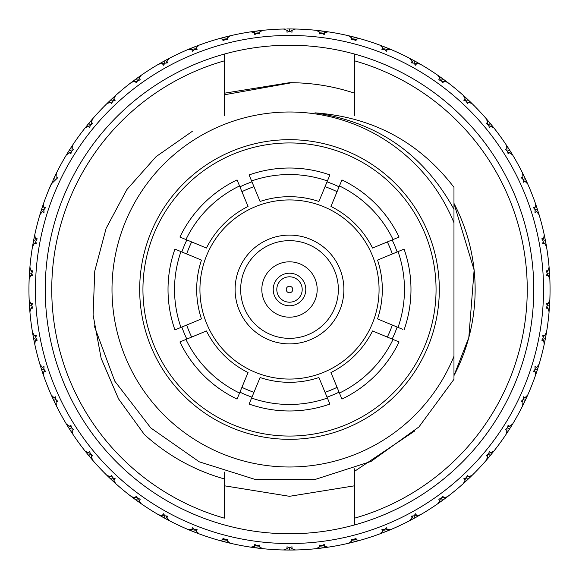 <?xml version="1.0" encoding="UTF-8"?>
<svg xmlns="http://www.w3.org/2000/svg" width="579" height="579" viewBox="0 0 579 579"><rect width="100%" height="100%" fill="white"/><g stroke="black" fill="none" stroke-linecap="round" stroke-linejoin="round"><path stroke-width="0.87" d="M181.864 251.966A113.991 113.991 0 0 1 186.851 239.93M239.93 186.851A113.991 113.991 0 0 1 251.966 181.864M327.034 181.864A113.991 113.991 0 0 1 339.07 186.851M392.149 239.93A113.991 113.991 0 0 1 397.136 251.966M186.691 253.964A108.78 108.78 0 0 1 191.671 241.928L195.897 243.679M241.928 191.671A108.78 108.78 0 0 1 253.964 186.691M337.072 191.671A108.78 108.78 0 0 0 325.036 186.691L323.285 190.911M387.329 241.928A108.78 108.78 0 0 1 392.309 253.964M180.959 327.41L201.463 318.913A92.821 92.821 0 0 1 201.463 260.087L180.959 251.59A114.968 114.968 0 0 0 180.959 327.41L174.938 329.907A121.481 121.481 0 0 1 174.938 249.093L180.959 251.59M402.861 329.408L377.537 318.913A92.821 92.821 0 0 0 377.537 260.087L398.041 251.59A114.968 114.968 0 0 1 398.041 327.41M142.941 289.5A146.559 146.559 0 0 1 289.5 142.941A146.559 146.559 0 0 1 436.059 289.5A146.559 146.559 0 0 1 289.5 436.059A146.559 146.559 0 0 1 142.941 289.5M379.064 289.5A89.564 89.564 0 0 1 289.5 379.064A89.564 89.564 0 0 1 199.936 289.5A89.564 89.564 0 0 1 289.5 199.936A89.564 89.564 0 0 1 379.064 289.5M397.136 327.034A113.991 113.991 0 0 1 392.149 339.07M339.07 392.149A113.991 113.991 0 0 1 327.034 397.136M251.966 397.136A113.991 113.991 0 0 1 239.93 392.149M186.851 339.07A113.991 113.991 0 0 1 181.864 327.034M251.59 398.041L260.087 377.537A92.821 92.821 0 0 0 318.913 377.537L327.41 398.041A114.968 114.968 0 0 1 251.59 398.041L249.093 404.062A121.481 121.481 0 0 0 329.907 404.062L327.41 398.041M372.55 330.949L393.054 339.446A114.968 114.968 0 0 1 339.446 393.054L330.949 372.55A92.821 92.821 0 0 0 372.55 330.949M393.054 339.446L399.083 341.943A121.481 121.481 0 0 1 341.943 399.083L339.446 393.054M341.444 397.874L341.943 399.083M398.041 251.59L404.062 249.093A121.481 121.481 0 0 1 404.062 329.907M330.949 206.45L339.446 185.946A114.968 114.968 0 0 1 393.054 239.554L372.55 248.051A92.821 92.821 0 0 0 330.949 206.45M339.446 185.946L341.943 179.917A121.481 121.481 0 0 1 399.083 237.057L393.054 239.554M327.41 180.959L318.913 201.463A92.821 92.821 0 0 0 260.087 201.463L251.59 180.959A114.968 114.968 0 0 1 327.41 180.959L329.907 174.938A121.481 121.481 0 0 0 249.093 174.938L251.59 180.959L249.093 174.938M329.408 176.139L329.907 174.938M206.45 248.051L185.946 239.554A114.968 114.968 0 0 1 239.554 185.946L248.051 206.45A92.821 92.821 0 0 0 206.45 248.051M179.917 237.057L185.946 239.554L179.917 237.057A121.481 121.481 0 0 1 237.057 179.917L239.554 185.946M174.938 329.907L176.139 329.408M176.139 249.592L174.938 249.093M239.554 393.054L237.057 399.083A121.481 121.481 0 0 1 179.917 341.943L206.45 330.949A92.821 92.821 0 0 0 248.051 372.55L239.554 393.054A114.968 114.968 0 0 1 185.946 339.446M392.309 325.036A108.78 108.78 0 0 1 387.329 337.072M337.072 387.329A108.78 108.78 0 0 1 325.036 392.309M253.964 392.309A108.78 108.78 0 0 1 241.928 387.329M191.671 337.072A108.78 108.78 0 0 1 186.691 325.036M35.464 289.5A254.036 254.036 0 0 1 289.5 35.464A254.036 254.036 0 0 1 543.536 289.5A254.036 254.036 0 0 1 289.5 543.536A254.036 254.036 0 0 1 35.464 289.5M549.724 276.48L549.847 279.172A260.55 260.55 0 0 1 549.847 299.828L549.789 301.102M549.355 270.473L549.847 279.172L549.688 275.814L549.847 279.172L548.356 275.749L546.431 275.85L547.249 273.281L546.113 270.842L548.038 270.697L549.087 267.114L549.203 268.475L549.087 267.114A260.55 260.55 0 0 0 546.496 246.625L544.593 243.412L542.697 243.759L543.182 241.11L541.756 238.823L543.645 238.439L544.231 234.756L544.499 236.008M538.94 214.23L539.1 214.751A260.55 260.55 0 0 1 544.231 234.756L544.919 238.049M527.541 183.557L527.759 184.057A260.55 260.55 0 0 1 535.365 203.265L539.1 214.751L536.805 211.805L534.967 212.384L535.119 209.692L533.411 207.608L535.242 206.993L535.365 203.265L535.785 204.467M512.386 154.557L512.668 155.027A260.55 260.55 0 0 1 522.62 173.128L527.759 184.057L525.117 181.422L523.365 182.226L523.177 179.541L521.223 177.681L522.96 176.841L522.62 173.128L523.184 174.272M491.955 125.491L494.053 128.118A260.55 260.55 0 0 1 506.191 144.83L512.668 155.027L509.715 152.747L508.072 153.761L507.551 151.119L505.38 149.52L507.001 148.47L506.191 144.83L506.9 145.894M469.801 101.412L472.211 103.75A260.55 260.55 0 0 1 486.353 118.811L494.053 128.118L490.84 126.222L489.342 127.438L488.488 124.883L486.136 123.566L487.612 122.321L486.353 118.811L487.243 119.839M444.802 80.293L447.495 82.319A260.55 260.55 0 0 1 463.41 95.484L472.211 103.75L468.787 102.273L467.448 103.67L466.29 101.238L463.786 100.232L465.096 98.814L463.41 95.484L464.358 96.338M419.804 63.878L420.282 64.146A260.55 260.55 0 0 1 437.717 75.219L447.495 82.319L443.905 81.284L442.761 82.833L441.299 80.568L438.694 79.88L439.816 78.31L437.717 75.219L438.766 75.943M390.499 49.324L391.006 49.533A260.55 260.55 0 0 1 409.693 58.327L420.282 64.146L416.591 63.574L415.65 65.253L413.92 63.183L411.242 62.836L412.161 61.135L409.693 58.327L410.822 58.92M359.602 38.561L360.131 38.706A260.55 260.55 0 0 1 379.773 45.09L391.006 49.533L387.271 49.425L386.548 51.213L384.572 49.374L381.879 49.36L382.567 47.558L379.773 45.09L380.968 45.531M327.598 31.751L328.141 31.831A260.55 260.55 0 0 1 348.428 35.703L360.131 38.706L356.411 39.061L355.919 40.928L353.726 39.358L351.048 39.676L351.511 37.801L348.428 35.703L349.673 35.992M294.993 29.008L295.536 29.022A260.55 260.55 0 0 1 316.156 30.318L328.141 31.831L324.501 32.648L324.24 34.566L321.866 33.278L319.253 33.937L319.478 32.019L316.156 30.318L317.422 30.448M289.022 28.95L295.536 29.022L292.033 30.289L292.011 32.221L289.5 31.244L286.989 32.221L286.967 30.289L283.464 29.022L285.165 28.986L283.464 29.022A260.55 260.55 0 0 0 262.844 30.318L259.522 32.019L259.747 33.937L257.134 33.278L254.76 34.566L254.499 32.648L250.859 31.831L252.126 31.642M230.037 35.826L230.572 35.703A260.55 260.55 0 0 1 250.859 31.831L261.491 30.463M198.713 45.278L199.227 45.09A260.55 260.55 0 0 1 218.869 38.706L230.572 35.703L227.489 37.801L227.952 39.676L225.274 39.358L223.081 40.928L222.589 39.061L218.869 38.706L220.1 38.366M54.896 176.146L56.38 173.128A260.55 260.55 0 0 1 66.332 155.027L72.802 144.83A260.55 260.55 0 0 1 84.947 128.118L92.647 118.811A260.55 260.55 0 0 1 106.789 103.75L115.59 95.484A260.55 260.55 0 0 1 131.505 82.319L141.283 75.219A260.55 260.55 0 0 1 158.718 64.146L169.307 58.327A260.55 260.55 0 0 1 187.994 49.533L199.227 45.09L196.433 47.558L197.121 49.36L194.428 49.374L192.452 51.213L191.729 49.425L187.994 49.533L189.253 49.005M168.822 58.58L166.332 59.898L169.307 58.334L166.839 61.135L167.758 62.836L165.08 63.183L163.35 65.253L162.41 63.574L158.718 64.146L168.098 58.964M134.198 80.293L141.283 75.219L139.184 78.31L140.306 79.88L137.701 80.568L136.239 82.833L135.095 81.284L131.505 82.319L132.866 81.292M112.71 101.238L111.139 99.566L106.789 103.75L115.59 95.484L113.904 98.814L115.214 100.232L112.71 101.238L111.552 103.67L110.213 102.273L106.789 103.75L107.701 102.859M87.045 125.491L92.647 118.811L91.388 122.321L92.864 123.566L90.512 124.883L89.658 127.438L88.16 126.222L84.947 128.118L85.793 127.054M72.057 145.959L69.509 149.889L72.809 144.83L71.999 148.47L73.62 149.52L71.449 151.119L70.927 153.761L69.285 152.747L66.332 155.027L69.509 149.889L66.332 155.027M48.86 189.608L56.38 173.128L56.04 176.841L57.777 177.681L51.241 184.057A260.55 260.55 0 0 0 43.635 203.265L43.758 206.993L45.589 207.608L43.881 209.692L44.033 212.384L42.195 211.805L39.9 214.751L40.269 213.528M34.081 238.049L34.762 234.763A260.55 260.55 0 0 1 39.9 214.751L43.186 204.546M29.276 302.52L29.153 299.828A260.55 260.55 0 0 1 29.153 279.172L29.913 267.114A260.55 260.55 0 0 1 32.504 246.625L34.769 234.756L35.355 238.439L37.244 238.823L35.818 241.11L36.303 243.759L34.407 243.412L32.504 246.625L32.714 245.366M29.153 279.172L29.913 267.114L30.962 270.697L32.887 270.842L31.751 273.281L32.569 275.85L30.644 275.749L29.153 279.172L29.768 268.844M224.363 485.788L289.5 496.312L354.637 485.788L289.5 496.312L224.363 485.788M453.972 209.323L453.972 187.306C418.972 141.841 372.63 117.023 314.947 112.847C377.298 121.995 423.64 154.159 453.972 209.323L453.972 222.756A177.5 177.5 0 0 0 112 289.5A177.5 177.5 0 0 0 453.972 356.244L453.972 379.303L418.957 426.918L371.009 461.456L314.759 479.571L255.643 479.586L199.256 461.818L150.815 427.961L114.765 381.134L94.174 325.731M139.684 289.5A149.816 149.816 0 0 0 289.5 439.316A149.816 149.816 0 0 0 439.316 289.5A149.816 149.816 0 0 0 289.5 139.684A149.816 149.816 0 0 0 139.684 289.5M29.645 308.527L29.211 301.189M546.286 333.634L546.496 332.375L544.593 335.588L543.022 337.007M538.731 365.472L539.1 364.249L536.805 367.195L535.068 368.41M527.245 396.108L527.759 394.943L525.117 397.578L523.242 398.562M512.002 425.066L512.668 423.973L509.715 426.253L507.732 426.998M493.257 451.881L494.053 450.882L490.84 452.778L488.777 453.27M471.299 476.141L472.211 475.25L468.787 476.727L466.681 476.951M446.474 497.455L447.495 496.681L443.905 497.716L441.791 497.679M419.174 515.491L420.282 514.854L416.591 515.426L414.499 515.129M389.826 529.959L391.006 529.467L387.271 529.575L385.23 529.011M358.9 540.634L360.131 540.294L356.411 539.939L354.457 539.121M326.874 547.358L328.141 547.169L324.501 546.352L322.662 545.295M292.178 550.036L295.536 549.978L293.835 550.014L295.536 549.978L292.033 548.711L290.34 547.437M261.578 548.552L262.844 548.682L259.522 546.981L258.002 545.505M229.327 543.008L230.572 543.297L227.489 541.199L226.165 539.541M198.032 533.469L199.227 533.91L196.433 531.442L195.326 529.633M168.178 520.08L169.307 520.673L166.839 517.865L165.978 515.932M140.234 503.057L141.283 503.781L139.184 500.69L138.569 498.664M114.642 482.662L115.59 483.516L113.904 480.186L113.542 478.102M91.815 459.227L92.647 460.189L91.388 456.679L91.294 454.558M72.1 433.106L72.809 434.17L71.999 430.53L72.165 428.417M55.816 404.728L56.38 405.872L56.04 402.159L56.474 400.082M43.215 374.533L43.635 375.735L43.758 372.007L44.445 370.003M34.501 342.992L34.769 344.244L35.355 340.561L36.289 338.657M29.464 305.857L31.751 305.719L32.569 303.15L30.644 303.251L29.153 299.828L29.913 311.886L29.797 310.525L29.913 311.886L30.962 308.303L32.127 306.537M29.493 272.666L29.833 268.091M29.435 273.614L29.196 278.195M29.435 305.386L29.297 302.998M29.493 306.334L29.833 310.909M33.473 337.854L33.046 335.502M32.96 335.031L32.663 333.338M33.654 338.795L34.559 343.289M41.558 369.561L40.834 367.281M40.689 366.825L40.183 365.183M41.847 370.466L43.316 374.816M53.543 400.002L52.544 397.838M52.342 397.404L51.64 395.833M53.948 400.871L55.946 404.996M69.256 428.706L67.989 426.68M67.736 426.274L66.838 424.812M69.77 429.509L72.266 433.36M88.442 455.21L86.93 453.364M86.626 452.995L85.554 451.649M89.05 455.948L92.01 459.451M110.792 479.108L109.062 477.458M108.722 477.132L107.484 475.931M111.486 479.759L114.866 482.864M135.964 500.01L134.046 498.591M133.662 498.309L132.287 497.274M136.738 500.567L140.48 503.223M163.56 517.59L161.476 516.425M161.063 516.193L159.565 515.339M164.4 518.053L168.438 520.217M193.14 531.58L188.899 529.843M194.03 531.927L198.308 533.57M224.239 541.749L219.81 540.554M225.166 541.98L229.617 543.073M256.656 547.973L251.829 547.314M257.315 548.052L261.874 548.581M289.022 550.05L284.441 549.999M289.978 550.05L294.559 549.999M321.685 548.052L319.311 548.342M318.834 548.393L317.126 548.581M322.626 547.937L327.171 547.314M353.834 541.98L351.518 542.559M351.055 542.675L349.383 543.073M354.761 541.749L359.19 540.554M384.97 531.927L382.748 532.796M382.299 532.962L380.692 533.57M385.86 531.58L390.101 529.843M414.6 518.053L412.501 519.189M412.082 519.414L410.562 520.217M415.44 517.59L419.435 515.339M442.262 500.567L440.322 501.964M439.931 502.239L438.52 503.223M443.036 500.01L446.713 497.274M467.514 479.759L465.762 481.381M465.407 481.706L464.134 482.864M468.208 479.108L471.516 475.931M489.95 455.948L488.415 457.779M488.111 458.141L486.99 459.451M490.558 455.21L493.446 451.649M509.231 429.509L507.942 431.521M507.682 431.92L506.734 433.36M509.744 428.706L512.162 424.812M525.052 400.871L523.054 404.996M525.457 400.002L527.36 395.833M537.153 370.466L535.684 374.816M537.442 369.561L538.817 365.183M545.346 338.795L544.441 343.289M545.527 337.854L546.337 333.338M549.131 311.336L549.167 310.909M549.565 305.386L549.804 300.805M549.565 273.614L549.703 276.002M549.507 272.666L549.167 268.091M545.527 241.146L545.954 243.498M546.04 243.969L546.337 245.662M545.346 240.205L544.441 235.711M537.442 209.439L538.166 211.719M538.311 212.175L538.817 213.817M537.153 208.534L535.684 204.184M525.457 178.998L526.456 181.162M526.658 181.596L527.36 183.167M525.052 178.129L523.054 174.004M509.744 150.294L511.011 152.32M511.264 152.726L512.162 154.188M509.231 149.491L506.734 145.64M490.558 123.79L492.07 125.636M492.374 126.005L493.446 127.351M489.95 123.052L487.467 120.099M468.208 99.892L469.938 101.542M470.278 101.868L471.516 103.069M467.514 99.241L464.691 96.642M443.036 78.99L444.954 80.409M445.338 80.691L446.713 81.726M442.262 78.433L439.143 76.204M415.44 61.41L417.524 62.575M417.937 62.807L419.435 63.661M414.6 60.947L412.668 59.898M385.86 47.42L390.101 49.157M384.97 47.073L380.692 45.43M354.761 37.251L359.19 38.446M353.834 37.02L350.114 36.101M322.344 31.027L327.171 31.686M321.685 30.948L317.126 30.419M289.978 28.95L294.559 29.001M257.315 30.948L259.689 30.658M260.166 30.607L261.874 30.419M256.374 31.063L251.829 31.686M225.166 37.02L227.482 36.441M227.945 36.325L229.617 35.927M224.239 37.251L219.81 38.446M194.03 47.073L196.252 46.204M196.701 46.038L198.308 45.43M193.14 47.42L189.594 48.868M164.4 60.947L166.499 59.811M166.918 59.586L168.438 58.783M163.56 61.41L160.195 63.299M33.654 240.205L34.559 235.711M33.473 241.146L32.663 245.662M34.081 340.951L32.728 333.721M40.06 364.77L40.298 365.552M51.459 395.443L51.792 396.188M66.614 424.443L67.041 425.138M85.287 451.309L85.793 451.946M107.173 475.627L107.759 476.199M131.94 497.014L132.591 497.506M159.196 515.122L159.898 515.527M188.501 529.676L189.253 529.995M219.398 540.439L220.179 540.663M251.402 547.249L252.205 547.365M284.007 549.992L285.194 550.014M324.812 547.647L317.509 548.537M348.963 543.174L349.752 542.986M380.287 533.722L381.047 533.44M410.178 520.42L410.902 520.036M438.173 503.469L438.839 503.006M463.815 483.154L464.416 482.604M486.707 459.777L487.243 459.161M506.495 433.714L506.943 433.041M522.859 405.38L523.221 404.656M535.546 375.221L535.814 374.454M544.347 343.709L544.513 342.913M549.688 303.186L549.203 310.525M549.087 267.114L549.789 277.811M546.41 246.082L546.272 245.279M536.458 206.442L538.702 213.448M524.104 176.146L527.208 182.812M508.044 147.638L511.959 153.862M488.538 121.366L493.207 127.054M465.9 97.742L471.241 102.801M440.474 77.152L446.409 81.494M409.693 58.327L419.102 63.473M382.922 46.277L389.747 49.005M351.699 36.484L358.821 38.337M319.499 30.68L326.795 31.635M286.822 28.964L293.806 28.986M222.112 37.816L229.248 36.014M191.099 48.245L197.953 45.56M158.834 64.088L159.898 63.473M138.526 77.152L140.161 75.994M111.139 99.566L114.584 96.396M136.738 78.433L138.678 77.036M139.069 76.761L140.48 75.777M192.872 47.529L191.808 47.956M194.298 46.964L195.362 46.552L194.298 46.964M223.964 37.324L222.857 37.621M225.448 36.947L226.555 36.665L225.448 36.947M289.116 28.95L287.206 28.957M289.884 28.95L291.794 28.957M321.779 30.955L319.876 30.73M322.532 31.056L324.428 31.302M353.552 36.947L352.445 36.665M355.036 37.324L356.143 37.621L355.036 37.324M384.702 46.964L383.638 46.552M386.128 47.529L387.192 47.956L386.128 47.529M414.347 60.809L413.341 60.267M415.693 61.548L416.692 62.105L415.693 61.548M442.03 78.259L441.097 77.593M443.268 79.164L444.187 79.837M467.304 99.045L466.457 98.264M468.418 100.095L469.251 100.884M489.769 122.828L489.031 121.952M490.746 124.007L491.47 124.898M509.079 149.244L508.456 148.282M509.896 150.54L510.512 151.51L509.896 150.54M524.929 177.869L524.429 176.834M525.58 179.258L526.058 180.293L525.58 179.258M537.059 208.259L536.697 207.166M537.536 209.714L537.884 210.807L537.536 209.714M545.288 239.93L545.071 238.801M545.577 241.429L545.787 242.558L545.577 241.429M549.485 272.376L549.406 271.233M549.666 275.43L549.652 275.047M549.58 305.097L549.652 303.953M549.485 306.624L549.406 307.767L549.485 306.624M545.577 337.571L545.787 336.442M545.925 335.69L544.231 344.244A260.55 260.55 0 0 1 539.1 364.249L538.115 367.462M545.288 339.07L545.071 340.199L545.288 339.07M537.536 369.286L537.884 368.193M537.059 370.741L536.697 371.834L537.059 370.741M525.58 399.742L526.058 398.707M526.383 398.012L522.62 405.872A260.55 260.55 0 0 1 512.668 423.973L510.91 426.839M524.929 401.131L524.429 402.166L524.929 401.131M509.896 428.46L510.512 427.49M509.079 429.756L508.456 430.718L509.079 429.756M490.746 454.993L491.47 454.102M491.955 453.509L486.353 460.189A260.55 260.55 0 0 1 472.211 475.25L469.801 477.588M489.769 456.172L489.031 457.048L489.769 456.172M468.418 478.905L469.251 478.116M467.304 479.955L466.457 480.736L467.304 479.955M443.268 499.836L444.187 499.163M444.802 498.707L437.717 503.781A260.55 260.55 0 0 1 420.282 514.854L417.358 516.519M442.03 500.741L441.097 501.407L442.03 500.741M415.693 517.452L416.692 516.895M414.347 518.191L413.341 518.733L414.347 518.191M386.128 531.471L387.192 531.044M387.901 530.755L379.773 533.91A260.55 260.55 0 0 1 360.131 540.294L356.888 541.184M384.702 532.036L383.638 532.448L384.702 532.036M355.036 541.676L356.143 541.379M353.552 542.053L352.445 542.335L353.552 542.053M322.916 547.9L324.052 547.748M321.396 548.089L320.259 548.226L321.396 548.089M290.267 550.05L291.411 550.043M288.733 550.05L287.589 550.043L288.733 550.05M257.604 548.089L258.741 548.226M259.501 548.32L250.859 547.169A260.55 260.55 0 0 1 230.572 543.297L227.301 542.516M256.084 547.9L254.948 547.748L256.084 547.9M225.448 542.053L226.555 542.335M223.964 541.676L222.857 541.379L223.964 541.676M194.298 532.036L195.362 532.448M196.078 532.723L187.994 529.467A260.55 260.55 0 0 1 169.307 520.673L166.332 519.102M192.872 531.471L191.808 531.044L192.872 531.471M164.653 518.191L165.659 518.733M163.307 517.452L162.308 516.895L163.307 517.452M136.97 500.741L137.903 501.407M138.526 501.848L131.505 496.681A260.55 260.55 0 0 1 115.59 483.516L113.1 481.258M135.732 499.836L134.813 499.163L135.732 499.836M111.696 479.955L112.543 480.736M110.582 478.905L109.749 478.116L110.582 478.905M89.231 456.172L89.969 457.048M90.462 457.634L84.947 450.882A260.55 260.55 0 0 1 72.809 434.17L70.956 431.362M88.254 454.993L87.53 454.102L88.254 454.993M69.921 429.756L70.544 430.718M69.104 428.46L68.488 427.49L69.104 428.46M54.071 401.131L54.571 402.166M54.896 402.854L51.241 394.943A260.55 260.55 0 0 1 43.635 375.735L42.542 372.558M53.42 399.742L52.942 398.707L53.42 399.742M41.941 370.741L42.303 371.834M41.464 369.286L41.116 368.193L41.464 369.286M33.712 339.07L33.929 340.199M33.423 337.571L33.213 336.442L33.423 337.571M29.515 306.624L29.594 307.767M29.334 303.57L29.348 303.953M33.495 241.052L34.487 236.087M33.64 240.299L34.002 238.425M41.587 209.352L41 211.169M40.885 211.538L39.944 214.614M41.818 208.621L42.419 206.804M43.454 203.779L39.9 214.751M54.071 177.869L54.571 176.834M41.847 208.534L43.316 204.184M43.932 368.41L42.195 367.195L39.9 364.249L43.635 375.735L39.9 364.249A260.55 260.55 0 0 1 34.769 344.244L32.504 332.375A260.55 260.55 0 0 1 29.913 311.886M71.268 426.998L69.285 426.253L66.332 423.973L72.809 434.17L66.332 423.973A260.55 260.55 0 0 1 56.38 405.872L51.241 394.943L53.883 397.578L55.758 398.562M112.319 476.951L110.213 476.727L106.789 475.25L115.59 483.516L106.789 475.25A260.55 260.55 0 0 1 92.647 460.189L84.947 450.882L88.16 452.778L90.223 453.27M164.501 515.129L162.41 515.426L158.718 514.854L169.307 520.673L158.718 514.854A260.55 260.55 0 0 1 141.283 503.781L131.505 496.681L135.095 497.716L137.209 497.679M224.703 541.864L225.274 539.642L223.081 538.072L222.589 539.939L218.869 540.294L230.572 543.297L218.869 540.294A260.55 260.55 0 0 1 199.227 533.91L187.994 529.467L191.729 529.575L193.77 529.011M289.5 550.05L289.5 547.756L286.989 546.779L286.967 548.711L283.464 549.978L295.536 549.978L283.464 549.978A260.55 260.55 0 0 1 262.844 548.682L250.859 547.169L254.499 546.352L254.76 544.434L257.134 545.722L259.747 545.063L259.522 546.981M352.835 539.541L351.511 541.199L348.428 543.297L360.131 540.294L348.428 543.297A260.55 260.55 0 0 1 328.141 547.169L316.156 548.682A260.55 260.55 0 0 1 295.536 549.978M415.02 517.821L413.92 515.817L411.242 516.164L412.161 517.865L409.693 520.673L420.282 514.854L409.693 520.673A260.55 260.55 0 0 1 391.006 529.467L379.773 533.91L382.567 531.442L383.674 529.633M467.861 479.434L466.29 477.762L463.786 478.768L465.096 480.186L463.41 483.516L472.211 475.25L463.41 483.516A260.55 260.55 0 0 1 447.495 496.681L437.717 503.781L439.816 500.69L440.431 498.664M506.835 428.417L507.001 430.53L506.191 434.17L512.668 423.973L506.191 434.17A260.55 260.55 0 0 1 494.053 450.882L486.353 460.189L487.612 456.679L487.706 454.558M534.555 370.003L535.242 372.007L535.365 375.735L539.1 364.249L535.365 375.735A260.55 260.55 0 0 1 527.759 394.943L522.62 405.872L522.96 402.159L522.526 400.082M546.981 304.858L548.356 303.251L549.847 299.828L549.536 305.857L547.249 305.719L546.113 308.158L548.038 308.303L549.087 311.886A260.55 260.55 0 0 1 546.496 332.375L544.231 344.244L543.645 340.561L541.756 340.177L543.182 337.89L542.697 335.241L544.593 335.588M545.432 240.676L546.496 246.625L544.231 234.756L545.432 240.676L543.182 241.11M256.844 31.005L250.859 31.831L256.844 31.005L257.134 33.278M90.462 121.366L91.757 119.839M110.792 99.892L107.484 103.069M111.486 99.241L113.238 97.619M113.593 97.294L114.866 96.136M163.307 61.548L162.308 62.105M161.642 62.481L158.718 64.146M164.653 60.809L165.659 60.267L164.653 60.809M257.604 30.911L258.741 30.774M259.501 30.68L262.844 30.318M290.267 28.95L291.411 28.957M322.916 31.1L324.052 31.252M41.941 208.259L42.303 207.166M88.985 123.124L90.215 121.655M88.5 123.711L87.291 125.194M53.825 178.39L55.946 174.004M36.289 240.343L35.355 238.439M33.568 240.676L35.818 241.11M35.978 241.993L34.407 243.412M32.127 272.463L30.962 270.697M29.464 273.143L31.751 273.281M32.019 274.142L30.644 275.749M32.019 304.858L30.644 303.251M31.751 305.719L32.887 308.158L30.962 308.303M35.978 337.007L34.407 335.588L32.504 332.375M33.568 338.324L35.818 337.89L36.303 335.241L34.407 335.588M35.818 337.89L37.244 340.177L35.355 340.561M41.702 370.017L43.881 369.308L44.033 366.616L42.195 367.195M53.746 400.436L55.823 399.459L55.635 396.774L53.883 397.578M69.509 429.111L71.449 427.881L70.927 425.239L69.285 426.253M88.746 455.579L90.512 454.117L89.658 451.562L88.16 452.778M111.139 479.434L112.71 477.762L111.552 475.33L110.213 476.727M112.71 477.762L115.214 478.768L113.904 480.186M136.355 500.292L137.701 498.432L136.239 496.167L135.095 497.716M163.98 517.821L165.08 515.817L163.35 513.747L162.41 515.426M165.08 515.817L167.758 516.164L166.839 517.865M193.589 531.754L194.428 529.626L192.452 527.787L191.729 529.575M224.543 539.121L222.589 539.939M256.338 545.295L254.499 546.352M256.844 547.995L257.134 545.722M288.66 547.437L286.967 548.711M289.5 547.756L292.011 546.779L292.033 548.711M320.998 545.505L319.478 546.981L316.156 548.682M322.156 547.995L321.866 545.722L319.253 545.063L319.478 546.981M321.866 545.722L324.24 544.434L324.501 546.352M354.297 541.864L353.726 539.642L355.919 538.072L356.411 539.939M385.411 531.754L384.572 529.626L381.879 529.64L382.567 531.442M413.022 515.932L412.161 517.865M442.646 500.292L441.299 498.432L438.694 499.12L439.816 500.69M465.458 478.102L465.096 480.186M490.254 455.579L488.488 454.117L486.136 455.434L487.612 456.679M509.491 429.111L507.551 427.881L505.38 429.48L507.001 430.53M525.254 400.436L523.177 399.459L521.223 401.319L522.96 402.159M537.298 370.017L535.119 369.308L533.411 371.392L535.242 372.007M542.711 338.657L543.645 340.561M545.432 338.324L543.182 337.89M546.873 306.537L548.038 308.303M547.249 305.719L546.431 303.15L548.356 303.251M546.981 274.142L548.356 275.749M549.536 273.143L547.249 273.281M546.873 272.463L548.038 270.697M543.022 241.993L544.593 243.412M542.711 240.343L543.645 238.439M535.068 210.59L536.805 211.805M537.298 208.983L535.119 209.692M534.555 208.997L535.242 206.993M523.242 180.438L525.117 181.422M525.254 178.564L523.177 179.541M522.526 178.918L522.96 176.841M507.732 152.002L509.715 152.747M509.491 149.889L507.551 151.119M506.835 150.583L507.001 148.47M488.777 125.73L490.84 126.222M490.254 123.421L488.488 124.883M487.706 124.442L487.612 122.321M466.681 102.049L468.787 102.273M467.861 99.566L466.29 101.238M465.458 100.898L465.096 98.814M441.791 81.321L443.905 81.284M442.646 78.708L441.299 80.568M440.431 80.336L439.816 78.31M414.499 63.871L416.591 63.574M415.02 61.179L413.92 63.183M413.022 63.068L412.161 61.135M385.23 49.989L387.271 49.425M385.411 47.246L384.572 49.374M383.674 49.367L382.567 47.558M354.457 39.879L356.411 39.061M354.297 37.136L353.726 39.358M352.835 39.459L351.511 37.801M322.662 33.705L324.501 32.648M322.156 31.005L321.866 33.278M320.998 33.495L319.478 32.019M290.34 31.563L292.033 30.289M289.5 28.95L289.5 31.244M288.66 31.563L286.967 30.289M258.002 33.495L259.522 32.019M256.338 33.705L254.499 32.648M226.165 39.459L227.489 37.801M224.703 37.136L225.274 39.358M224.543 39.879L222.589 39.061M195.326 49.367L196.433 47.558M193.589 47.246L194.428 49.374M193.77 49.989L191.729 49.425M165.978 63.068L166.839 61.135M163.98 61.179L165.08 63.183M164.501 63.871L162.41 63.574M138.569 80.336L139.184 78.31M136.355 78.708L137.701 80.568M137.209 81.321L135.095 81.284M113.542 100.898L113.904 98.814M112.319 102.049L110.213 102.273M91.294 124.442L91.388 122.321M88.746 123.421L90.512 124.883M90.223 125.73L88.16 126.222M72.165 150.583L71.999 148.47M55.83 179.533L53.753 178.556L55.613 174.677M71.268 152.002L69.285 152.747M66.397 154.919L67.041 153.862M69.509 149.889L71.449 151.119M89.05 123.052L90.585 121.221M90.889 120.859L92.01 119.549M135.732 79.164L134.813 79.837M136.97 78.259L137.903 77.593M41.702 208.983L43.881 209.692M43.932 210.59L42.195 211.805M453.972 220.201L453.972 379.303M224.363 94.79L291.838 82.703A206.812 206.812 0 0 1 354.637 93.212M291.838 82.703L289.5 82.688L224.363 93.212M453.972 358.799L453.972 375.59A185.642 185.642 0 0 0 453.972 203.41L474.121 270.075L468.816 337.55L453.972 375.59M43.881 369.308L45.589 371.392L43.758 372.007M55.823 399.459L57.777 401.319L56.04 402.159M71.449 427.881L73.62 429.48L71.999 430.53M90.512 454.117L92.864 455.434L91.388 456.679M137.701 498.432L140.306 499.12L139.184 500.69M194.428 529.626L197.121 529.64L196.433 531.442M225.274 539.642L227.952 539.324L227.489 541.199M353.726 539.642L351.048 539.324L351.511 541.199M384.572 529.626L386.548 527.787L387.271 529.575M413.92 515.817L415.65 513.747L416.591 515.426M441.299 498.432L442.761 496.167L443.905 497.716M466.29 477.762L467.448 475.33L468.787 476.727M488.488 454.117L489.342 451.562L490.84 452.778M507.551 427.881L508.072 425.239L509.715 426.253M523.177 399.459L523.365 396.774L525.117 397.578M535.119 369.308L534.967 366.616L536.805 367.195M44.445 208.997L43.758 206.993M288.27 261.846A27.683 27.683 0 0 1 317.154 288.27A27.683 27.683 0 0 1 290.73 317.154A27.683 27.683 0 0 0 317.154 288.27A27.683 27.683 0 0 0 288.27 261.846A27.683 27.683 0 0 0 261.846 290.73A27.683 27.683 0 0 0 290.73 317.154A27.683 27.683 0 0 1 261.846 290.73A27.683 27.683 0 0 1 288.27 261.846M290.224 305.77A16.284 16.284 0 0 0 305.77 288.776A16.284 16.284 0 0 0 288.776 273.23A16.284 16.284 0 0 0 273.23 290.224A16.284 16.284 0 0 0 290.224 305.77A16.284 16.284 0 0 0 305.77 288.776A16.284 16.284 0 0 0 288.776 273.23A16.284 16.284 0 0 0 273.23 290.224A16.284 16.284 0 0 0 290.224 305.77M291.664 338.302A48.853 48.853 0 0 0 338.302 287.336A48.853 48.853 0 0 0 287.336 240.698A48.853 48.853 0 0 0 240.698 291.664A48.853 48.853 0 0 0 291.664 338.302M287.09 235.161A54.39 54.39 0 0 0 235.161 291.91A54.39 54.39 0 0 0 291.91 343.839A54.39 54.39 0 0 0 343.839 287.09A54.39 54.39 0 0 0 287.09 235.161A54.39 54.39 0 0 0 235.161 291.91A54.39 54.39 0 0 0 291.91 343.839A54.39 54.39 0 0 0 343.839 287.09A54.39 54.39 0 0 0 287.09 235.161M292.757 289.5A3.257 3.257 0 0 0 289.5 286.243A3.257 3.257 0 0 0 286.243 289.5A3.257 3.257 0 0 0 289.5 292.757A3.257 3.257 0 0 0 292.757 289.5M302.202 289.5A12.702 12.702 0 0 0 289.5 276.798A12.702 12.702 0 0 0 276.798 289.5A12.702 12.702 0 0 0 289.5 302.202A12.702 12.702 0 0 0 302.202 289.5M354.637 54.079A244.266 244.266 0 0 1 354.637 524.921A244.266 244.266 0 0 1 45.234 289.5A244.266 244.266 0 0 1 354.637 54.079L354.637 60.846L354.637 54.079M224.363 54.079L224.363 60.846A237.752 237.752 0 0 0 224.363 518.154L224.363 472.08M224.363 484.066L224.363 478.942C194.414 470.43 167.765 455.644 144.417 434.583L118.557 398.909L101.137 358.314L93.096 314.94L94.768 271.008L106.123 228.358L126.888 189.543L156.077 156.648L192.279 131.353M354.637 468.773L354.637 518.154A237.752 237.752 0 0 0 354.637 60.846L354.637 115.662M414.774 430.942L354.637 471.263M224.363 60.846L224.363 115.662M354.637 524.921L354.637 518.154"/></g></svg>
